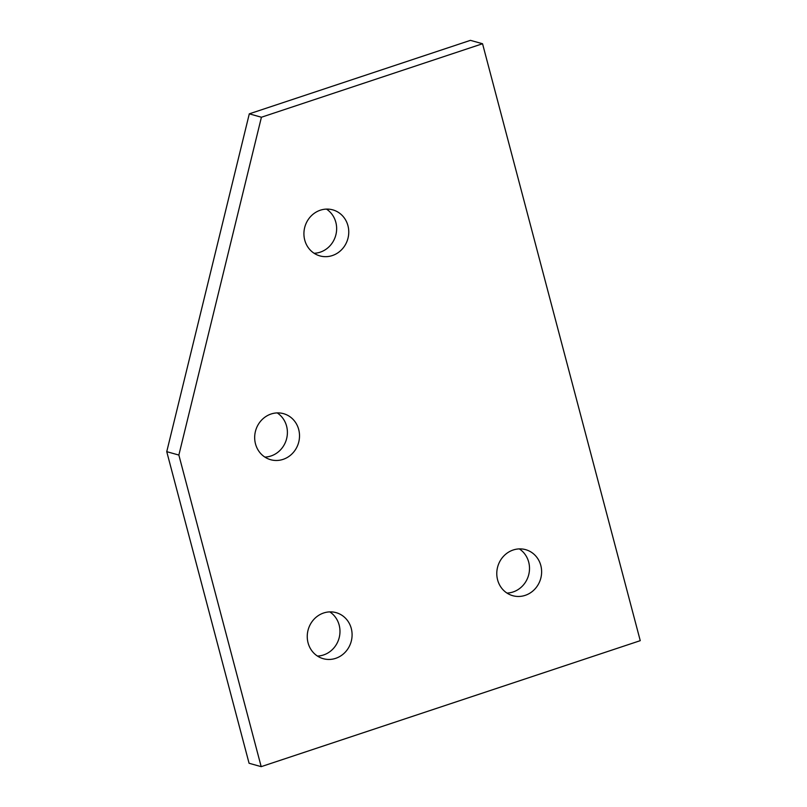 <?xml version="1.0" encoding="UTF-8"?>
<svg xmlns="http://www.w3.org/2000/svg" width="807" height="807" viewBox="0 0 807 807"><rect width="100%" height="100%" fill="white"/><g stroke="black" fill="none" stroke-linecap="round" stroke-linejoin="round"><path stroke-width="1.21" d="M320.722 256.112A23.907 22.303 -74.4 0 1 319.895 255.9A23.907 22.303 -74.4 0 1 304.743 227.312A23.907 22.303 -74.4 0 1 331.949 209.649A23.907 22.303 -74.4 0 1 332.777 209.86A23.907 22.303 -74.4 0 1 347.938 238.448A23.907 22.303 -74.4 0 1 320.722 256.112M271.485 459.929A23.907 22.303 -74.4 0 1 270.658 459.708A23.907 22.303 -74.4 0 1 255.496 431.12A23.907 22.303 -74.4 0 1 282.712 413.456A23.907 22.303 -74.4 0 1 283.539 413.668A23.907 22.303 -74.4 0 1 298.691 442.256A23.907 22.303 -74.4 0 1 271.485 459.929M317.423 656.061A23.907 22.303 105.6 0 0 339.162 625.092A23.907 22.303 105.6 0 0 329.791 611.888M308.062 642.846A23.907 22.303 -74.4 0 1 313.973 619.282A23.907 22.303 -74.4 0 1 336.105 612.644A23.907 22.303 -74.4 0 1 351.277 628.482A23.907 22.303 -74.4 0 1 345.356 652.056A23.907 22.303 -74.4 0 1 323.224 658.683A23.907 22.303 -74.4 0 1 308.062 642.846M506.967 593.064A23.907 22.303 105.6 0 0 528.696 562.106A23.907 22.303 105.6 0 0 519.325 548.891M497.596 579.86A23.907 22.303 -74.4 0 1 503.518 556.285A23.907 22.303 -74.4 0 1 525.65 549.658A23.907 22.303 -74.4 0 1 540.811 565.495A23.907 22.303 -74.4 0 1 534.89 589.06A23.907 22.303 -74.4 0 1 512.758 595.697A23.907 22.303 -74.4 0 1 497.596 579.86M261.186 766.65L640.254 640.667L482.546 43.739L470.431 40.35L249.302 113.837L166.746 451.668L249.07 763.261L261.186 766.65L178.861 455.057L261.418 117.237L249.302 113.837M314.094 253.267A23.907 22.303 105.6 0 0 335.702 235.503A23.907 22.303 105.6 0 0 326.462 209.094M264.857 457.085A23.907 22.303 105.6 0 0 286.455 439.311A23.907 22.303 105.6 0 0 277.215 412.912M166.746 451.668L178.861 455.057M261.418 117.237L482.546 43.739"/></g></svg>
